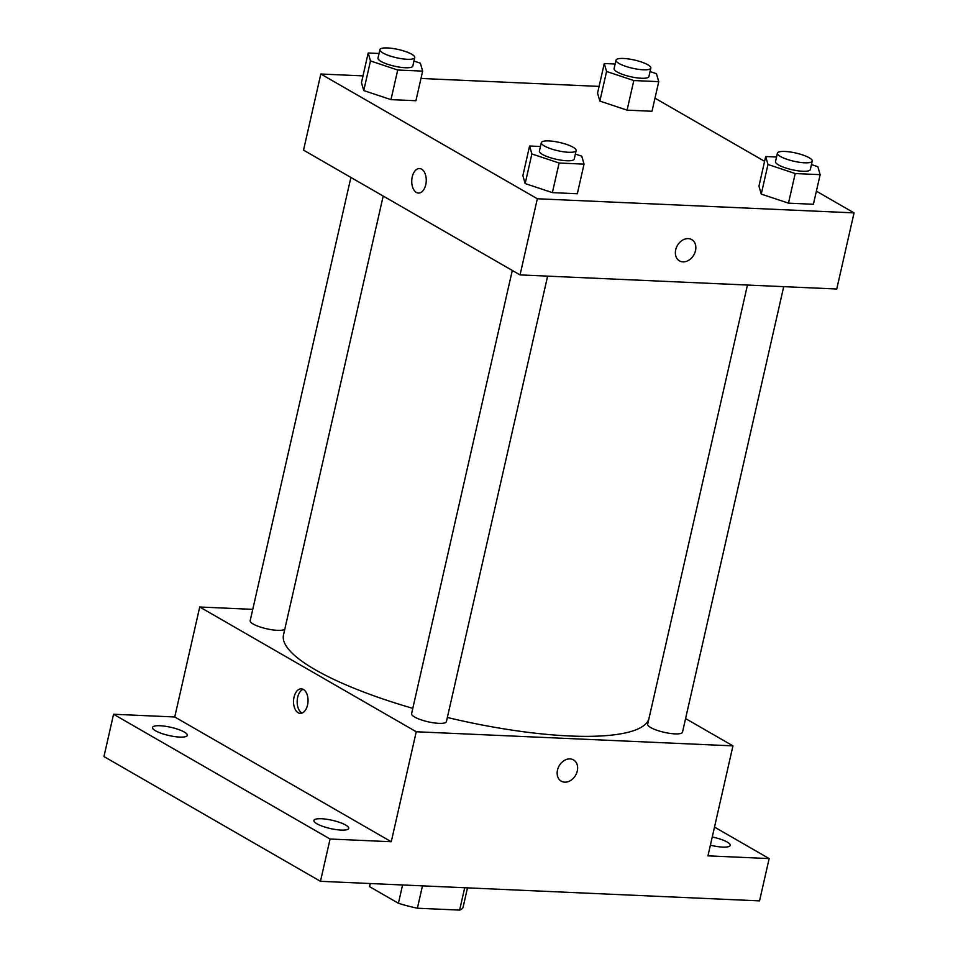 <?xml version="1.0" encoding="UTF-8"?>
<svg xmlns="http://www.w3.org/2000/svg" width="958" height="958" viewBox="0 0 958 958"><rect width="100%" height="100%" fill="white"/><g stroke="black" fill="none" stroke-linecap="round" stroke-linejoin="round"><path stroke-width="1.44" d="M464.714 887.743L459.636 910.1A47.96 11.328 12.8 0 0 463.145 907.022L467.492 887.862M459.636 910.1L417.389 908.22A47.96 11.328 12.8 0 1 398.42 903.274L369.537 886.641A47.96 11.328 12.8 0 1 369.596 885.779L370.111 883.527M422.478 885.863L417.389 908.22M370.243 883.527L369.537 886.641M402.576 884.976L398.42 903.274M714.5 827.089L769.154 858.584L759.538 900.879L320.463 881.312L103.955 756.557L113.559 714.249L174.751 716.979L391.259 841.735L330.079 839.016L320.463 881.312M769.154 858.584L707.962 855.853L732.954 745.875L416.251 731.756L391.259 841.735M557.496 770.1A12.274 9.472 -60 0 1 573.519 759.898A12.274 9.472 -60 0 1 575.602 775.261A12.274 9.472 -60 0 1 561.268 781.177A12.274 9.472 -60 0 1 557.496 770.1M341.156 830.083A17.855 4.215 -167.2 0 1 322.762 826.359A17.855 4.215 -167.2 0 1 313.901 820.467A17.855 4.215 -167.2 0 1 321.469 818.743A17.855 4.215 -167.2 0 1 339.862 822.479A17.855 4.215 -167.2 0 1 348.724 828.371A17.855 4.215 -167.2 0 1 341.156 830.083M179.757 737.085A17.855 4.215 -167.2 0 1 161.363 733.349A17.855 4.215 -167.2 0 1 152.502 727.457A17.855 4.215 -167.2 0 1 160.07 725.745A17.855 4.215 -167.2 0 1 178.463 729.481A17.855 4.215 -167.2 0 1 187.325 735.373A17.855 4.215 -167.2 0 1 179.757 737.085M330.079 839.016L113.559 714.249M416.251 731.756L199.731 607.001L174.751 716.979M199.731 607.001L252.768 609.36M712.249 836.981A17.855 4.215 -167.2 0 1 730.212 845.375A17.855 4.215 -167.2 0 1 722.643 847.088A17.855 4.215 -167.2 0 1 710.393 845.184M383.2 196.055L283.508 634.891A187.493 44.296 12.8 0 0 315.182 669.702A187.493 44.296 12.8 0 0 412.802 708.357M447.35 717.482A187.493 44.296 12.8 0 0 648.817 719.219M685.593 718.572L732.954 745.875M512.291 270.443L411.581 713.722A17.855 4.215 12.8 0 0 414.598 717.027A17.855 4.215 12.8 0 0 433.699 722.835A17.855 4.215 12.8 0 0 446.416 721.625L547.629 276.132M747.456 285.041L647.68 724.236A17.855 4.215 12.8 0 0 650.698 727.553A17.855 4.215 12.8 0 0 669.786 733.361A17.855 4.215 12.8 0 0 682.503 732.151L783.716 286.658M284.849 628.999A17.855 4.215 -167.2 0 1 265.833 628.592A17.855 4.215 -167.2 0 1 250.182 620.712L350.891 177.434M303.423 689.461A12.274 7.245 92.6 0 1 307.865 703.232A12.274 7.245 92.6 0 1 300.237 713.363A12.274 7.245 92.6 0 1 293.543 700.777A12.274 7.245 92.6 0 1 301.327 688.838A12.274 7.245 92.6 0 1 303.423 689.461M302.069 713.051A12.274 7.245 92.6 0 1 297.172 700.933A12.274 7.245 92.6 0 1 303.123 689.305M573.519 759.898A12.274 9.472 -60 0 1 575.602 775.261A12.274 9.472 -60 0 1 561.256 781.165M816.384 191.181L854.045 212.88L836.753 289.017L520.038 274.91L303.53 150.143L320.822 74.005L362.986 75.886M854.045 212.88L537.342 198.761L520.038 274.91M675.701 249.798A12.274 9.472 -60 0 1 691.736 239.608A12.274 9.472 -60 0 1 693.808 254.972A12.274 9.472 -60 0 1 679.473 260.875A12.274 9.472 -60 0 1 675.701 249.798M652.015 111.26L627.083 110.146L599.852 101.093L597.553 93.142L599.852 101.093L627.083 110.146L652.015 111.26L658.745 81.646L633.801 80.544L606.57 71.479L604.282 63.527L615.144 64.006M577.315 193.744L552.383 192.63L525.152 183.565L522.864 175.613L525.152 183.565L552.383 192.63L577.315 193.744L584.045 164.129L559.113 163.016L531.882 153.963L529.594 146.011L540.456 146.49M654.985 98.171L764.592 161.327M420.981 78.46L599.085 86.4M537.342 198.761L320.822 74.005M813.414 204.27L788.482 203.156L761.251 194.091L758.952 186.139L761.251 194.091L788.482 203.156L813.414 204.27L820.144 174.655L795.2 173.542L767.981 164.477L765.682 156.525L776.543 157.016M415.916 100.734L390.984 99.632L363.753 90.567L361.465 82.616L363.753 90.567L390.984 99.632L415.916 100.734L422.646 71.132L397.714 70.018L370.483 60.953L368.183 53.001L379.057 53.492M421.64 169.171A12.274 7.245 92.6 0 1 426.071 182.942A12.274 7.245 92.6 0 1 418.442 193.061A12.274 7.245 92.6 0 1 411.748 180.475A12.274 7.245 92.6 0 1 419.532 168.536A12.274 7.245 92.6 0 1 421.64 169.171M418.442 193.061A12.274 7.245 92.6 0 1 411.748 180.475A12.274 7.245 92.6 0 1 419.544 168.536M691.724 239.596A12.274 9.472 -60 0 1 693.808 254.972A12.274 9.472 -60 0 1 679.473 260.875M413.964 61.049L420.358 63.18L422.646 71.132M379.931 49.648L378.003 58.115A17.855 4.215 12.8 0 0 381.021 61.42A17.855 4.215 12.8 0 0 400.121 67.228A17.855 4.215 12.8 0 0 412.826 66.018L414.754 57.564A17.855 4.215 12.8 0 0 398.277 49.493A17.855 4.215 12.8 0 0 379.931 49.648A17.855 4.215 12.8 0 0 382.949 52.965A17.855 4.215 12.8 0 0 402.037 58.773A17.855 4.215 12.8 0 0 414.754 57.564M397.714 70.018L390.984 99.632M370.483 60.953L363.753 90.567M368.183 53.001L361.465 82.616M650.051 71.575L656.446 73.694L658.745 81.646M616.018 60.174L614.102 68.629A17.855 4.215 12.8 0 0 617.12 71.946A17.855 4.215 12.8 0 0 636.208 77.754A17.855 4.215 12.8 0 0 648.925 76.544L650.841 68.078A17.855 4.215 12.8 0 0 634.364 60.019A17.855 4.215 12.8 0 0 616.018 60.174A17.855 4.215 12.8 0 0 619.036 63.491A17.855 4.215 12.8 0 0 638.136 69.287A17.855 4.215 12.8 0 0 650.841 68.078M633.801 80.544L627.083 110.146M606.57 71.479L599.852 101.093M604.282 63.527L597.553 93.142M575.363 154.058L581.757 156.178L584.045 164.129M541.33 142.658L539.402 151.113A17.855 4.215 12.8 0 0 542.42 154.43A17.855 4.215 12.8 0 0 561.52 160.237A17.855 4.215 12.8 0 0 574.237 159.028L576.153 150.562A17.855 4.215 12.8 0 0 559.676 142.491A17.855 4.215 12.8 0 0 541.33 142.658A17.855 4.215 12.8 0 0 544.348 145.963A17.855 4.215 12.8 0 0 563.448 151.771A17.855 4.215 12.8 0 0 576.153 150.562M559.113 163.016L552.383 192.63M531.882 153.963L525.152 183.565M529.594 146.011L522.864 175.613M811.45 164.572L817.845 166.704L820.144 174.655M777.417 153.172L775.501 161.639A17.855 4.215 12.8 0 0 778.519 164.944A17.855 4.215 12.8 0 0 797.607 170.752A17.855 4.215 12.8 0 0 810.324 169.542L812.24 161.088A17.855 4.215 12.8 0 0 795.763 153.017A17.855 4.215 12.8 0 0 777.417 153.172A17.855 4.215 12.8 0 0 780.435 156.489A17.855 4.215 12.8 0 0 799.535 162.297A17.855 4.215 12.8 0 0 812.24 161.088M795.2 173.542L788.482 203.156M767.981 164.477L761.251 194.091M765.682 156.525L758.952 186.139"/></g></svg>
